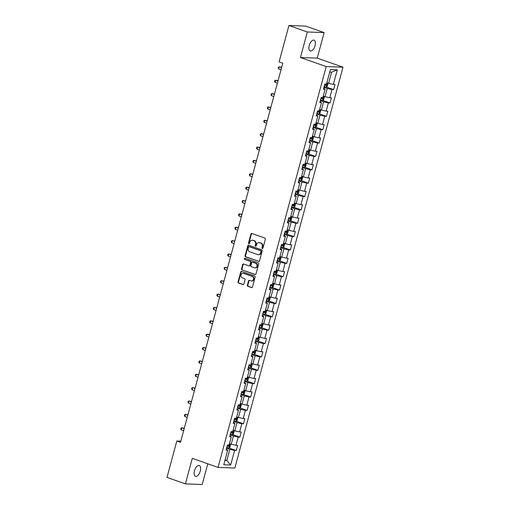 <?xml version="1.0" encoding="UTF-8"?>
<svg xmlns="http://www.w3.org/2000/svg" width="510" height="510" viewBox="0 0 510 510"><rect width="100%" height="100%" fill="white"/><g stroke="black" fill="none" stroke-linecap="round" stroke-linejoin="round"><path stroke-width="0.76" d="M262.306 248.523A0.612 0.529 -87.9 0 0 262.969 248.109L265.378 239.177A0.88 0.759 -87.9 0 0 264.881 238.081L251.876 233.503A0.88 0.759 -87.9 0 0 250.926 234.096L248.517 243.028A0.612 0.529 -87.9 0 0 249.53 243.385L249.843 242.231A2.811 2.422 -87.9 0 1 252.259 240.229A2.811 2.422 -87.9 0 1 252.877 240.35L253.961 240.733A2.811 2.422 -87.9 0 1 255.548 244.239L255.236 245.393A0.612 0.529 -87.9 0 0 256.249 245.75L256.562 244.59A2.811 2.422 -87.9 0 1 258.978 242.594A2.811 2.422 -87.9 0 1 259.596 242.715L260.68 243.098A2.811 2.422 -87.9 0 1 262.267 246.598L261.955 247.758A0.612 0.529 -87.9 0 0 262.306 248.523M200.283 471.017A5.731 2.811 109.4 0 0 199.282 465.502A5.731 2.811 109.4 0 0 194.476 470.806A5.731 2.811 109.4 0 0 195.477 476.314A5.731 2.811 109.4 0 0 200.283 471.017M315.052 45.67A5.731 2.811 109.4 0 0 314.052 40.156A5.731 2.811 109.4 0 0 309.245 45.454A5.731 2.811 109.4 0 0 310.246 50.968A5.731 2.811 109.4 0 0 315.052 45.67M247.382 285.198A0.88 0.759 -87.9 0 0 247.879 286.295L251.526 287.576A0.88 0.759 -87.9 0 0 252.475 286.99L255.153 277.064A0.88 0.759 -87.9 0 0 254.662 275.974L241.657 271.397A0.88 0.759 -87.9 0 0 240.707 271.983L238.03 281.909A0.88 0.759 -87.9 0 0 238.521 283.005L242.932 284.554A0.88 0.759 -87.9 0 0 243.882 283.968L245.023 279.722A0.88 0.759 -87.9 0 0 244.532 278.626L242.346 277.854A2.352 2.027 -87.9 0 1 240.956 275.228A2.352 2.027 -87.9 0 1 243.04 273.258A2.352 2.027 -87.9 0 1 243.557 273.354L252.118 276.369A2.352 2.027 -87.9 0 1 253.508 278.995A2.352 2.027 -87.9 0 1 251.43 280.965A2.352 2.027 -87.9 0 1 250.907 280.863L249.479 280.366A0.88 0.759 -87.9 0 0 248.529 280.953L247.382 285.198L247.841 285.217A0.88 0.759 -87.9 0 0 248.332 286.314L251.953 287.583M192.289 458.35L185.398 483.882L166.993 477.411L176.817 440.997L180.502 442.291L282.782 63.208L279.104 61.914L288.928 25.5L307.332 31.971L300.441 57.509L326.209 66.568L218.05 467.409L192.289 458.35M258.589 261.42A0.88 0.759 -87.9 0 0 259.533 260.833L262.216 250.907A0.88 0.759 -87.9 0 0 261.719 249.811L248.714 245.24A0.88 0.759 -87.9 0 0 247.764 245.826L245.087 255.752A0.88 0.759 -87.9 0 0 245.578 256.849L258.978 261.432M258.685 263.989L256.007 273.915A0.88 0.759 -87.9 0 1 255.057 274.501L242.052 269.924A0.88 0.759 -87.9 0 1 241.555 268.827L242.703 264.582A0.88 0.759 -87.9 0 1 243.652 263.995L248.925 265.85A0.88 0.759 -87.9 0 0 249.874 265.264L250.633 262.446A0.88 0.759 -87.9 0 0 250.142 261.349L244.647 259.418A0.612 0.529 -87.9 0 1 244.966 258.245L258.188 262.892A0.88 0.759 -87.9 0 1 258.685 263.989M326.209 66.568L343.007 67.18L234.849 468.027L218.05 467.409M228.933 447.939L236.251 450.508L237.641 445.37L235.983 445.306L238.202 437.083L239.859 437.14L241.249 432.002L239.592 431.938L241.81 423.714L243.468 423.778L244.851 418.633L243.194 418.576L245.412 410.346L247.069 410.41L248.459 405.265L246.802 405.208L249.02 396.984L250.678 397.041L252.067 391.903L250.41 391.839L252.628 383.616L254.286 383.673L255.676 378.535L254.018 378.471L256.237 370.247L257.894 370.305L259.278 365.166L257.62 365.103L259.845 356.879L261.502 356.943L262.886 351.798L261.228 351.741L263.447 343.51L265.104 343.574L266.494 338.43L264.837 338.372L267.055 330.142L268.713 330.206L270.102 325.068L268.445 325.004L270.663 316.78L272.321 316.837L273.704 311.699L272.047 311.635L274.272 303.412L275.929 303.469L277.312 298.331L275.655 298.267L277.873 290.043L279.531 290.107L280.921 284.962L279.263 284.905L281.482 276.675L283.139 276.739L284.529 271.594L282.872 271.537L285.09 263.307L286.748 263.37L288.131 258.226L286.473 258.168L288.698 249.945L290.356 250.002L291.739 244.864L290.082 244.8L292.3 236.576L293.958 236.634L295.347 231.495L293.69 231.432L295.908 223.208L297.566 223.272L298.956 218.127L297.298 218.07L299.517 209.84L301.174 209.903L302.558 204.759L300.906 204.701L303.125 196.471L304.782 196.535L306.166 191.39L304.508 191.333L306.727 183.109L308.384 183.166L309.774 178.028L308.116 177.965L310.335 169.741L311.992 169.798L313.382 164.66L311.725 164.596L313.943 156.372L315.601 156.43L316.99 151.291L315.333 151.228L317.551 143.004L319.209 143.068L320.592 137.923L318.935 137.866L321.153 129.636L322.811 129.699L324.201 124.555L322.543 124.497L324.762 116.274L326.419 116.331L327.809 111.193L326.151 111.129L328.37 102.905L330.027 102.963L331.417 97.824L329.76 97.761L331.978 89.537L333.636 89.594L335.019 84.456L333.361 84.392L337.295 69.825L330.391 69.577L326.464 84.144L324.806 84.08L323.416 89.224L325.074 89.282L323.684 88.224M236.251 450.508L234.594 450.451L230.667 465.018L223.762 464.763L227.696 450.196L226.038 450.139L227.422 444.994L229.079 445.058L231.298 436.828L229.64 436.77L231.03 431.626L232.687 431.689L234.906 423.459L233.248 423.402L234.638 418.257L236.296 418.321L238.514 410.097L236.857 410.034L238.24 404.895L239.898 404.953L242.123 396.729L240.465 396.665L241.848 391.527L243.506 391.584L245.724 383.361L244.067 383.297L245.457 378.159L247.114 378.222L249.333 369.992L247.675 369.935L249.065 364.79L250.722 364.854L252.941 356.624L251.283 356.567L252.667 351.422L254.324 351.486L256.549 343.262L254.892 343.198L256.275 338.06L257.933 338.117L260.151 329.893L258.493 329.83L259.883 324.691L261.541 324.749L263.759 316.525L262.102 316.461L263.491 311.323L265.149 311.38L267.367 303.157L265.71 303.099L267.1 297.955L268.757 298.019L270.976 289.788L269.318 289.731L270.702 284.586L272.359 284.65L274.578 276.426L272.92 276.363L274.31 271.224L275.967 271.282L278.186 263.058L276.528 262.994L277.918 257.856L279.576 257.913L281.794 249.69L280.137 249.626L281.526 244.488L283.184 244.545L285.402 236.321L283.745 236.264L285.128 231.119L286.786 231.183L289.004 222.953L287.353 222.895L288.736 217.751L290.394 217.815L292.612 209.584L290.955 209.527L292.345 204.382L294.002 204.446L296.221 196.222L294.563 196.159L295.953 191.02L297.61 191.078L299.829 182.854L298.171 182.79L299.555 177.652L301.212 177.709L303.437 169.486L301.78 169.428L303.163 164.284L304.821 164.347L307.039 156.117L305.382 156.06L306.771 150.915L308.429 150.979L310.647 142.749L308.99 142.692L310.38 137.547L312.037 137.611L314.256 129.387L312.598 129.323L313.981 124.185L315.639 124.242L317.864 116.019L316.206 115.955L317.59 110.817L319.247 110.874L321.466 102.65L319.808 102.586L321.198 97.448L322.855 97.512L325.074 89.282M230.163 434.826L233.44 435.98L231.221 444.204L229.443 443.725M229.914 435.769L231.298 436.828M231.221 444.204L235.983 445.306M233.44 435.98L238.202 437.083M233.771 421.464L237.048 422.611L234.829 430.842L233.083 430.223M233.516 422.401L234.906 423.459M234.829 430.842L239.592 431.938M237.048 422.611L241.81 423.714M237.379 408.096L240.656 409.243L238.438 417.473L236.691 416.855M237.124 409.033L238.514 410.097M238.438 417.473L243.194 418.576M240.656 409.243L245.412 410.346M240.988 394.727L244.258 395.881L242.04 404.105L240.293 403.493M240.733 395.671L242.123 396.729M242.04 404.105L246.802 405.208M244.258 395.881L249.02 396.984M244.59 381.359L247.866 382.513L245.648 390.736L243.901 390.125M244.341 382.302L245.724 383.361M245.648 390.736L250.41 391.839M247.866 382.513L252.628 383.616M248.198 367.99L251.475 369.144L249.256 377.368L247.509 376.756M247.943 368.934L249.333 369.992M249.256 377.368L254.018 378.471M251.475 369.144L256.237 370.247M251.806 354.628L255.083 355.776L252.864 364.006L251.118 363.388M251.551 355.566L252.941 356.624M252.864 364.006L257.62 365.103M255.083 355.776L259.845 356.879M255.414 341.26L258.691 342.408L256.466 350.638L254.719 350.019M255.159 342.197L256.549 343.262M256.466 350.638L261.228 351.741M258.691 342.408L263.447 343.51M259.023 327.892L262.293 329.046L260.074 337.269L258.296 336.785M258.768 328.829L260.151 329.893M260.074 337.269L264.837 338.372M262.293 329.046L267.055 330.142M262.624 314.523L265.901 315.677L263.683 323.901L261.936 323.289M262.369 315.467L263.759 316.525M263.683 323.901L268.445 325.004M265.901 315.677L270.663 316.78M266.233 301.155L269.51 302.309L267.291 310.533L265.544 309.921M265.978 302.099L267.367 303.157M267.291 310.533L272.047 311.635M269.51 302.309L274.272 303.412M269.841 287.793L273.118 288.94L270.893 297.171L269.114 296.686M269.586 288.73L270.976 289.788M270.893 297.171L275.655 298.267M273.118 288.94L277.873 290.043M273.449 274.425L276.72 275.572L274.501 283.802L272.754 283.184M273.194 275.362L274.578 276.426M274.501 283.802L279.263 284.905M276.72 275.572L281.482 276.675M277.051 261.056L280.328 262.21L278.109 270.434L276.363 269.822M276.802 261.993L278.186 263.058M278.109 270.434L282.872 271.537M280.328 262.21L285.09 263.307M280.659 247.688L283.936 248.842L281.718 257.065L279.933 256.581M280.404 248.631L281.794 249.69M281.718 257.065L286.473 258.168M283.936 248.842L288.698 249.945M284.268 234.319L287.544 235.473L285.32 243.697L283.573 243.085M284.013 235.263L285.402 236.321M285.32 243.697L290.082 244.8M287.544 235.473L292.3 236.576M287.876 220.951L291.146 222.105L288.928 230.329L287.181 229.717M287.621 221.895L289.004 222.953M288.928 230.329L293.69 231.432M291.146 222.105L295.908 223.208M291.478 207.589L294.755 208.737L292.536 216.967L290.789 216.348M291.229 208.526L292.612 209.584M292.536 216.967L297.298 218.07M294.755 208.737L299.517 209.84M295.086 194.221L298.363 195.375L296.144 203.598L294.397 202.986M294.831 195.158L296.221 196.222M296.144 203.598L300.906 204.701M298.363 195.375L303.125 196.471M298.694 180.852L301.971 182.006L299.746 190.23L297.967 189.745M298.439 181.796L299.829 182.854M299.746 190.23L304.508 191.333M301.971 182.006L306.727 183.109M302.302 167.484L305.573 168.638L303.354 176.862L301.608 176.25M302.048 168.427L303.437 169.486M303.354 176.862L308.116 177.965M305.573 168.638L310.335 169.741M305.904 154.116L309.181 155.269L306.963 163.493L305.216 162.881M305.656 155.059L307.039 156.117M306.963 163.493L311.725 164.596M309.181 155.269L313.943 156.372M309.513 140.754L312.789 141.901L310.571 150.131L308.824 149.513M309.258 141.691L310.647 142.749M310.571 150.131L315.333 151.228M312.789 141.901L317.551 143.004M313.121 127.385L316.398 128.533L314.179 136.763L312.432 136.144M312.866 128.322L314.256 129.387M314.179 136.763L318.935 137.866M316.398 128.533L321.153 129.636M316.729 114.017L319.999 115.171L317.781 123.394L316.034 122.782M316.474 114.96L317.864 116.019M317.781 123.394L322.543 124.497M319.999 115.171L324.762 116.274M320.331 100.648L323.608 101.802L321.389 110.026L319.611 109.542M320.082 101.592L321.466 102.65M321.389 110.026L326.151 111.129M323.608 101.802L328.37 102.905M323.939 87.28L327.216 88.434L324.998 96.658L323.251 96.046M324.998 96.658L329.76 97.761M327.216 88.434L331.978 89.537M337.295 69.825L331.608 72.152L328.606 83.296L326.859 82.677M328.606 83.296L333.361 84.392M300.441 57.509L317.245 58.121L324.13 32.589L307.332 31.971M324.13 32.589L305.732 26.118L288.928 25.5M185.398 483.882L202.196 484.5L207.78 463.8M317.245 58.121L343.007 67.18M180.808 441.144L176.817 440.997M331.608 72.152L329.715 72.082M225.082 459.873L226.829 460.485L229.831 449.348L226.561 448.194M224.935 460.415L226.829 460.485L230.667 465.018M226.306 449.138L227.696 450.196M229.831 449.348L234.594 450.451M326.317 87.025L333.636 89.594M322.709 100.393L330.027 102.963M319.101 113.755L326.419 116.331M315.499 127.124L322.811 129.699M311.89 140.492L319.209 143.068M308.282 153.861L315.601 156.43M304.674 167.229L311.992 169.798M301.072 180.591L308.384 183.166M297.464 193.959L304.782 196.535M293.856 207.328L301.174 209.903M290.247 220.696L297.566 223.272M286.645 234.065L293.958 236.634M283.037 247.433L290.356 250.002M279.429 260.795L286.748 263.37M275.821 274.163L283.139 276.739M272.219 287.532L279.531 290.107M268.611 300.9L275.929 303.469M265.002 314.268L272.321 316.837M261.394 327.63L268.713 330.206M257.792 340.999L265.104 343.574M254.184 354.367L261.502 356.943M250.576 367.736L257.894 370.305M246.967 381.104L254.286 383.673M243.359 394.466L250.678 397.041M239.757 407.834L247.069 410.41M236.149 421.203L243.468 423.778M232.541 434.571L239.859 437.14M262.669 248.498A0.612 0.529 -87.9 0 1 262.408 247.771L262.72 246.617A2.811 2.422 -87.9 0 0 261.139 243.111L260.68 243.098M258.978 242.594L259.431 242.613A2.811 2.422 -87.9 0 1 260.055 242.728L261.139 243.111M252.259 240.229L252.711 240.248A2.811 2.422 -87.9 0 1 253.336 240.369L254.42 240.752A2.811 2.422 -87.9 0 1 256.001 244.252L255.688 245.412A0.612 0.529 -87.9 0 0 255.95 246.132M251.908 233.516A0.88 0.759 -87.9 0 0 251.385 234.109L248.969 243.047A0.612 0.529 -87.9 0 0 249.231 243.774M248.746 245.253A0.88 0.759 -87.9 0 0 248.217 245.845L245.54 255.765A0.88 0.759 -87.9 0 0 246.037 256.861L259.01 261.426M260.954 251.475A0.612 0.529 -87.9 0 0 260.604 250.71L249.192 246.7A0.612 0.529 -87.9 0 0 248.523 247.108L248.198 248.325A2.811 2.422 -87.9 0 0 249.779 251.832L257.582 254.573A2.811 2.422 -87.9 0 0 258.207 254.694A2.811 2.422 -87.9 0 0 260.623 252.699L260.954 251.475L261.407 251.494A0.612 0.529 -87.9 0 0 261.063 250.729L260.604 250.71M249.371 246.706A0.612 0.529 -87.9 0 1 249.645 246.712L261.063 250.729M258.207 254.694L258.659 254.713A2.811 2.422 -87.9 0 0 261.075 252.711L260.623 252.699M261.407 251.494L261.075 252.711M255.478 274.501L242.052 269.924M243.684 264.008A0.88 0.759 -87.9 0 0 243.155 264.601L242.008 268.846A0.88 0.759 -87.9 0 0 242.505 269.943M249.377 265.869A0.88 0.759 -87.9 0 0 250.327 265.283L251.092 262.465A0.88 0.759 -87.9 0 0 250.595 261.369L244.647 259.418M245.068 258.277A0.612 0.529 -87.9 0 0 245.106 259.437M254.401 267.776A2.352 2.027 -87.9 0 0 254.917 267.877A2.352 2.027 -87.9 0 0 257.002 265.908A2.352 2.027 -87.9 0 0 255.612 263.275L252.597 262.216A0.88 0.759 -87.9 0 0 251.647 262.803L250.888 265.621A0.88 0.759 -87.9 0 0 251.385 266.717L254.401 267.776M254.917 267.877L255.376 267.89A2.352 2.027 -87.9 0 0 257.454 265.92A2.352 2.027 -87.9 0 0 256.065 263.294L255.612 263.275M252.66 262.216A0.88 0.759 -87.9 0 1 253.049 262.229L256.065 263.294M249.511 280.379A0.88 0.759 -87.9 0 0 248.982 280.965L247.841 285.217M251.43 280.965L251.883 280.984A2.352 2.027 -87.9 0 0 253.961 279.015A2.352 2.027 -87.9 0 0 252.577 276.382L252.118 276.369M243.04 273.258L243.493 273.271A2.352 2.027 -87.9 0 1 244.009 273.373L252.577 276.382M241.689 271.409A0.88 0.759 -87.9 0 0 241.16 272.002L238.482 281.928A0.88 0.759 -87.9 0 0 238.98 283.018L243.353 284.561M324.086 86.751L326.145 87.146L327.286 86.324L327.981 83.755L326.821 82.811M327.305 82.862L326.853 82.703M281.673 67.339L279.212 66.829L278.638 68.971L281.004 69.806M324.526 85.119L326.158 85.476L326.432 84.443L324.8 84.093M325.374 84.073L325.099 85.1L324.564 84.972M281.584 67.664L279.212 66.829L278.428 67.148L278.192 68.008L278.638 68.971M320.478 100.113L322.543 100.515L323.678 99.692L324.373 97.117L323.212 96.18M323.697 96.231L323.244 96.071M278.065 80.701L275.61 80.197L275.03 82.339L277.395 83.175M320.917 98.487L322.549 98.838L322.824 97.812L321.192 97.461M321.765 97.442L321.491 98.468L320.956 98.341M277.976 81.033L275.61 80.197L274.82 80.516L274.59 81.37L275.03 82.339M318.96 113.857L320.108 109.618L320.764 110.485L320.076 113.054L318.935 113.883L316.869 113.481M274.456 94.069L272.002 93.566L271.422 95.708L273.793 96.537M317.309 111.856L318.941 112.206L319.222 111.18L317.59 110.829M318.163 110.81L317.883 111.837L317.347 111.709M274.367 94.395L272.002 93.566L271.212 93.885L270.982 94.739L271.422 95.708M313.267 126.85L315.327 127.245L316.468 126.423L317.163 123.853L316.002 122.91M315.358 127.226L316.5 122.986L316.028 122.802M270.848 107.438L268.394 106.934L267.814 109.076L270.185 109.905M313.701 125.224L315.333 125.575L315.613 124.548L313.981 124.191M314.555 124.172L314.275 125.205L313.746 125.071M270.759 107.763L268.394 106.934L267.603 107.253L267.374 108.107L267.814 109.076M309.659 140.218L311.718 140.613L312.859 139.791L313.554 137.222L312.394 136.278M312.879 136.329L312.426 136.17M267.24 120.806L264.786 120.296L264.212 122.445L266.577 123.273M310.099 138.586L311.731 138.943L312.005 137.917L310.373 137.56M310.947 137.541L310.666 138.567L310.137 138.439M267.157 121.131L264.786 120.296L263.995 120.615L263.766 121.476L264.212 122.445M306.051 153.586L308.116 153.982L309.251 153.159L309.946 150.59L308.786 149.647M309.27 149.698L308.818 149.538M263.638 134.175L261.184 133.665L260.604 135.807L262.969 136.642M306.491 151.954L308.123 152.311L308.397 151.279L306.765 150.928M307.339 150.909L307.065 151.935L306.529 151.808M263.549 134.5L261.184 133.665L260.393 133.983L260.157 134.844L260.604 135.807M302.443 166.948L304.508 167.35L305.649 166.528L306.338 163.952L305.184 163.015M305.662 163.066L305.209 162.907M260.03 147.537L257.575 147.033L256.995 149.175L259.36 150.01M302.883 165.323L304.515 165.673L304.795 164.647L303.163 164.297M303.73 164.277L303.456 165.304L302.921 165.176M259.941 147.868L257.575 147.033L256.785 147.352L256.555 148.212L256.995 149.175M298.834 180.317L300.9 180.719L302.041 179.89L302.736 177.321L301.576 176.377M302.054 176.434L301.601 176.275M256.422 160.905L253.967 160.401L253.387 162.543L255.759 163.378M299.274 178.691L300.906 179.042L301.187 178.016L299.555 177.665M300.129 177.646L299.848 178.672L299.319 178.545M256.332 161.23L253.967 160.401L253.177 160.72L252.947 161.574L253.387 162.543M297.324 194.061L298.465 189.822L299.128 190.689L298.433 193.258L297.292 194.08L295.233 193.685M252.813 174.273L250.359 173.77L249.785 175.912L252.15 176.74M295.673 192.06L297.304 192.41L297.579 191.384L295.947 191.027M296.52 191.008L296.24 192.04L295.711 191.913M252.73 174.598L250.359 173.77L249.569 174.088L249.339 174.943L249.785 175.912M291.624 207.054L293.69 207.449L294.825 206.626L295.519 204.057L294.359 203.114M294.844 203.165L294.391 203.005M249.212 187.642L246.757 187.138L246.177 189.28L248.542 190.109M292.064 205.428L293.696 205.779L293.97 204.752L292.338 204.395M292.912 204.376L292.638 205.402L292.102 205.275M249.122 187.967L246.757 187.138L245.967 187.457L245.731 188.311L246.177 189.28M288.016 220.422L290.082 220.817L291.223 219.995L291.911 217.426L290.751 216.482M291.235 216.533L290.783 216.374M245.603 201.01L243.149 200.5L242.569 202.642L244.934 203.477M288.456 218.79L290.088 219.147L290.368 218.114L288.736 217.764M289.304 217.744L289.03 218.771L288.494 218.643M245.514 201.335L243.149 200.5L242.358 200.819L242.129 201.679L242.569 202.642M284.408 233.79L286.473 234.186L287.615 233.363L288.309 230.788L287.149 229.851M286.505 234.166L287.646 229.921L287.175 229.742M241.995 214.372L239.541 213.868L238.96 216.01L241.332 216.846M284.848 232.158L286.48 232.515L286.76 231.483L285.128 231.132M285.702 231.113L285.421 232.139L284.892 232.012M241.906 214.704L239.541 213.868L238.75 214.187L238.521 215.048L238.96 216.01M280.806 247.152L282.865 247.554L284.006 246.732L284.701 244.156L283.541 243.213M284.025 243.27L283.566 243.111M238.387 227.74L235.932 227.237L235.359 229.379L237.724 230.214M281.246 245.527L282.878 245.877L283.152 244.851L281.52 244.5M282.094 244.481L281.813 245.508L281.284 245.38M238.304 228.072L235.932 227.237L235.142 227.556L234.912 228.41L235.359 229.379M279.289 260.897L280.436 256.657L281.093 257.524L280.398 260.094L279.263 260.916L277.198 260.521M234.785 241.109L232.33 240.605L231.75 242.747L234.115 243.576M277.638 258.895L279.27 259.246L279.544 258.219L277.912 257.862M278.485 257.843L278.211 258.876L277.676 258.748M234.696 241.434L232.33 240.605L231.54 240.924L231.304 241.778L231.75 242.747M273.589 273.889L275.655 274.284L276.796 273.462L277.485 270.893L276.324 269.949M276.809 270L276.356 269.841M231.177 254.477L228.722 253.974L228.142 256.116L230.507 256.944M274.029 272.263L275.661 272.614L275.942 271.588L274.31 271.231M274.877 271.212L274.603 272.244L274.068 272.11M231.087 254.802L228.722 253.974L227.932 254.292L227.702 255.147L228.142 256.116M269.981 287.257L272.047 287.653L273.188 286.83L273.883 284.261L272.722 283.318M273.201 283.369L272.748 283.209M227.568 267.846L225.114 267.336L224.534 269.478L226.905 270.313M270.421 285.625L272.053 285.983L272.334 284.95L270.702 284.599M271.275 284.58L270.995 285.606L270.466 285.479M227.479 268.171L225.114 267.336L224.323 267.654L224.094 268.515L224.534 269.478M268.47 301.002L269.611 296.756L270.274 297.63L269.58 300.199L268.438 301.021L266.379 300.626M223.96 281.214L221.506 280.704L220.932 282.846L223.297 283.681M266.819 298.994L268.445 299.351L268.725 298.318L267.093 297.967M267.667 297.948L267.387 298.975L266.858 298.847M223.877 281.539L221.506 280.704L220.715 281.023L220.486 281.883L220.932 282.846M262.771 313.988L264.83 314.389L265.971 313.567L266.666 310.992L265.506 310.054M264.862 314.37L266.01 310.125L265.538 309.946M220.358 294.576L217.897 294.072L217.324 296.214L219.689 297.049M263.211 312.362L264.843 312.713L265.117 311.686L263.485 311.336M264.059 311.317L263.785 312.343L263.249 312.216M220.269 294.907L217.897 294.072L217.113 294.391L216.877 295.245L217.324 296.214M259.163 327.356L261.228 327.758L262.363 326.929L263.058 324.36L261.898 323.416M262.382 323.467L261.93 323.308M216.75 307.944L214.296 307.441L213.715 309.583L216.081 310.411M259.603 325.731L261.235 326.081L261.509 325.055L259.883 324.698M260.451 324.679L260.176 325.712L259.641 325.584M216.661 308.269L214.296 307.441L213.505 307.759L213.276 308.614L213.715 309.583M257.646 341.101L258.793 336.861L259.456 337.728L258.761 340.297L257.62 341.12L255.555 340.725M213.142 321.313L210.687 320.809L210.107 322.951L212.479 323.78M255.994 339.099L257.626 339.45L257.907 338.423L256.275 338.066M256.849 338.047L256.568 339.08L256.039 338.946M213.052 321.638L210.687 320.809L209.897 321.128L209.667 321.982L210.107 322.951M251.953 354.093L254.012 354.488L255.153 353.666L255.848 351.097L254.688 350.153M255.172 350.204L254.713 350.045M209.534 334.681L207.079 334.171L206.505 336.313L208.87 337.148M252.386 352.461L254.018 352.818L254.299 351.792L252.667 351.435M253.24 351.416L252.96 352.442L252.431 352.314M209.444 335.006L207.079 334.171L206.289 334.49L206.059 335.35L206.505 336.313M248.344 367.461L250.404 367.857L251.545 367.034L252.24 364.465L251.079 363.522M251.564 363.573L251.111 363.413M205.932 348.05L203.471 347.539L202.897 349.681L205.262 350.517M248.784 365.829L250.416 366.186L250.69 365.154L249.058 364.803M249.632 364.784L249.358 365.81L248.823 365.683M205.842 348.375L203.471 347.539L202.687 347.858L202.451 348.719L202.897 349.681M244.736 380.823L246.802 381.225L247.936 380.403L248.631 377.827L247.471 376.89M247.956 376.941L247.503 376.782M202.323 361.411L199.869 360.908L199.289 363.05L201.654 363.885M245.176 379.198L246.808 379.548L247.082 378.522L245.45 378.171M246.024 378.152L245.75 379.179L245.214 379.051M202.234 361.743L199.869 360.908L199.078 361.227L198.849 362.081L199.289 363.05M241.128 394.192L243.194 394.593L244.335 393.765L245.023 391.195L243.869 390.252M244.347 390.309L243.895 390.15M198.715 374.78L196.261 374.276L195.681 376.418L198.052 377.247M241.568 392.566L243.2 392.917L243.48 391.89L241.848 391.54M242.422 391.521L242.142 392.547L241.606 392.419M198.626 375.105L196.261 374.276L195.47 374.595L195.241 375.449L195.681 376.418M237.526 407.56L239.585 407.955L240.726 407.133L241.421 404.564L240.261 403.62M240.739 403.671L240.286 403.512M195.107 388.148L192.652 387.645L192.072 389.787L194.444 390.615M237.96 405.934L239.592 406.285L239.872 405.259L238.24 404.902M238.814 404.883L238.533 405.915L238.004 405.781M195.018 388.473L192.652 387.645L191.862 387.963L191.632 388.818L192.072 389.787M233.918 420.928L235.977 421.324L237.118 420.501L237.813 417.932L236.653 416.989M236.009 421.305L237.15 417.065L236.685 416.88M191.499 401.517L189.044 401.007L188.47 403.149L190.836 403.984M234.358 419.296L235.99 419.653L236.264 418.627L234.632 418.27M235.206 418.251L234.925 419.277L234.396 419.15M191.416 401.842L189.044 401.007L188.254 401.325L188.024 402.186L188.47 403.149M230.31 434.297L232.375 434.692L233.51 433.87L234.205 431.301L233.044 430.357M233.529 430.408L233.076 430.249M187.897 414.885L185.442 414.375L184.862 416.517L187.227 417.352M230.749 432.665L232.381 433.022L232.656 431.989L231.024 431.639M231.597 431.619L231.323 432.646L230.788 432.518M187.808 415.21L185.442 414.375L184.652 414.694L184.416 415.554L184.862 416.517M228.792 448.041L229.94 443.796L230.596 444.663L229.908 447.238L228.767 448.06L226.701 447.659M184.288 428.247L181.834 427.743L181.254 429.885L183.619 430.72M227.141 446.033L228.773 446.384L229.054 445.357L227.422 445.007M227.989 444.988L227.715 446.014L227.179 445.887M184.199 428.578L181.834 427.743L181.044 428.062L180.814 428.916L181.254 429.885M262.72 246.617L262.267 246.598M260.055 242.728L259.596 242.715M255.688 245.412L255.236 245.393M256.001 244.252L255.548 244.239M254.42 240.752L253.961 240.733M253.336 240.369L252.877 240.35M248.969 243.047L248.517 243.028M251.385 234.109L250.926 234.096M262.408 247.771L261.955 247.758M246.037 256.861L245.578 256.849M245.54 255.765L245.087 255.752M248.217 245.845L247.764 245.826M249.645 246.712L249.192 246.7M255.446 274.514L255.057 274.501M242.008 268.846L241.555 268.827M243.155 264.601L242.703 264.582M250.327 265.283L249.874 265.264M251.092 262.465L250.633 262.446M250.595 261.369L250.142 261.349M253.049 262.229L252.597 262.216M248.982 280.965L248.529 280.953M244.009 273.373L243.557 273.354M243.321 284.567L242.932 284.554M238.98 283.018L238.521 283.005M238.482 281.928L238.03 281.909M241.16 272.002L240.707 271.983M251.921 287.589L251.526 287.576M248.332 286.314L247.879 286.295M326.177 87.127L327.318 82.881M324.284 86.802L324.723 85.17M325.099 85.1L326.158 85.476M322.569 100.495L323.716 96.25M320.675 100.17L321.115 98.538M321.491 98.468L322.549 98.838M317.073 113.532L317.507 111.907M317.883 111.837L318.941 112.206M313.465 126.901L313.905 125.275M314.275 125.205L315.333 125.575M311.75 140.594L312.891 136.355M309.857 140.269L310.297 138.643M310.666 138.567L311.731 138.943M308.142 153.963L309.289 149.717M306.249 153.637L306.688 152.005M307.065 151.935L308.123 152.311M304.534 167.331L305.681 163.085M302.64 167.006L303.08 165.374M303.456 165.304L304.515 165.673M300.932 180.693L302.073 176.454M299.038 180.368L299.478 178.742M299.848 178.672L300.906 179.042M295.43 193.736L295.87 192.111M296.24 192.04L297.304 192.41M293.715 207.43L294.863 203.19M291.822 207.105L292.262 205.479M292.638 205.402L293.696 205.779M290.107 220.798L291.255 216.559M288.214 220.473L288.654 218.841M289.03 218.771L290.088 219.147M284.612 233.841L285.052 232.209M285.421 232.139L286.48 232.515M282.897 247.528L284.038 243.289M281.004 247.203L281.443 245.578M281.813 245.508L282.878 245.877M277.395 260.572L277.835 258.946M278.211 258.876L279.27 259.246M275.68 274.265L276.828 270.026M273.787 273.94L274.227 272.315M274.603 272.244L275.661 272.614M272.079 287.634L273.22 283.394M270.185 287.308L270.625 285.683M270.995 285.606L272.053 285.983M266.577 300.677L267.017 299.045M267.387 298.975L268.445 299.351M262.969 314.045L263.409 312.413M263.785 312.343L264.843 312.713M261.254 327.732L262.401 323.493M259.36 327.407L259.8 325.782M260.176 325.712L261.235 326.081M255.759 340.776L256.192 339.15M256.568 339.08L257.626 339.45M254.044 354.469L255.185 350.23M252.15 354.144L252.59 352.518M252.96 352.442L254.018 352.818M250.435 367.837L251.577 363.592M248.542 367.512L248.982 365.88M249.358 365.81L250.416 366.186M246.827 381.206L247.975 376.96M244.934 380.881L245.374 379.249M245.75 379.179L246.808 379.548M243.219 394.568L244.366 390.328M241.332 394.243L241.766 392.617M242.142 392.547L243.2 392.917M239.617 407.936L240.758 403.697M237.724 407.611L238.164 405.986M238.533 405.915L239.592 406.285M234.115 420.979L234.555 419.354M234.925 419.277L235.99 419.653M232.401 434.673L233.548 430.427M230.507 434.348L230.947 432.716M231.323 432.646L232.381 433.022M226.899 447.716L227.339 446.084M227.715 446.014L228.773 446.384M249.505 246.687L249.052 246.668M249.575 265.901L249.122 265.888M252.858 262.191L252.399 262.178"/></g></svg>
